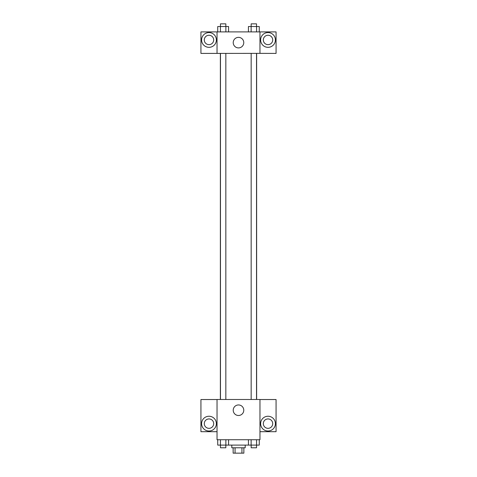 <?xml version="1.0" encoding="UTF-8"?>
<svg xmlns="http://www.w3.org/2000/svg" width="477" height="477" viewBox="0 0 477 477"><rect width="100%" height="100%" fill="white"/><g stroke="black" fill="none" stroke-linecap="round" stroke-linejoin="round"><path stroke-width="0.72" d="M241.94 447.784L241.94 453.15L233.134 453.15L233.134 447.784M241.94 453.15L243.866 453.15L243.866 447.784M245.208 445.101L245.208 447.784L231.792 447.784L231.792 445.101M235.06 447.784L235.06 453.15M228.572 439.734L228.572 445.101L259.267 445.101L259.267 439.734M259.965 439.734L217.035 439.734L217.035 399.487L259.965 399.487L259.965 439.734M208.986 431.017A7.376 7.376 0 0 1 202.594 419.945A7.376 7.376 0 0 1 215.377 419.945A7.376 7.376 0 0 1 208.986 431.017M217.035 431.685L200.936 431.685L200.936 399.529L217.035 399.529M204.287 423.636A4.698 4.698 0 0 1 208.986 418.937A4.698 4.698 0 0 1 213.684 423.636A4.698 4.698 0 0 1 208.986 428.334A4.698 4.698 0 0 1 204.287 423.636M238.5 415.497A5.277 5.277 0 0 1 233.933 407.585A5.277 5.277 0 0 1 243.067 407.585A5.277 5.277 0 0 1 238.5 415.497M268.014 431.017A7.376 7.376 0 0 1 261.623 419.945A7.376 7.376 0 0 1 274.406 419.945A7.376 7.376 0 0 1 268.014 431.017M259.965 431.685L276.064 431.685L276.064 399.529L259.965 399.529M263.316 423.636A4.698 4.698 0 0 1 268.014 418.937A4.698 4.698 0 0 1 272.713 423.636A4.698 4.698 0 0 1 268.014 428.334A4.698 4.698 0 0 1 263.316 423.636M256.638 53.364L256.638 399.487M251.164 399.487L251.164 53.364M225.836 53.364L225.836 399.487M259.965 53.364L276.064 53.406L276.064 31.899L259.965 31.899L259.965 53.364L217.035 53.406L200.936 53.406L200.936 31.899L217.035 31.899L217.035 53.364M213.684 39.949A4.698 4.698 0 0 1 208.986 44.647A4.698 4.698 0 0 1 204.287 39.949A4.698 4.698 0 0 1 208.986 35.25A4.698 4.698 0 0 1 213.684 39.949M208.986 47.33A7.376 7.376 0 0 1 202.594 36.258A7.376 7.376 0 0 1 215.377 36.258A7.376 7.376 0 0 1 208.986 47.33M272.713 39.949A4.698 4.698 0 0 1 265.665 44.015A4.698 4.698 0 0 1 265.665 35.882A4.698 4.698 0 0 1 272.713 39.949M268.014 47.33A7.376 7.376 0 0 1 261.623 36.258A7.376 7.376 0 0 1 274.406 36.258A7.376 7.376 0 0 1 268.014 47.33M259.965 31.899L217.035 31.899M233.223 42.632A5.277 5.277 0 0 1 241.135 38.065A5.277 5.277 0 0 1 241.135 47.199A5.277 5.277 0 0 1 233.223 42.632M259.267 31.899L259.267 26.533L248.428 26.533L248.428 31.899M256.56 26.533L256.56 31.899M251.135 26.533L251.135 31.899M251.164 26.533L251.164 23.85L256.531 23.85L256.531 26.533M228.572 31.899L228.572 26.533L217.733 26.533L217.733 31.899M225.865 26.533L225.865 31.899M220.44 26.533L220.44 31.899M220.469 26.533L220.469 23.85L225.836 23.85L225.836 26.533M248.428 439.734L248.428 445.101M256.56 439.734L256.56 445.101M251.135 439.734L251.135 445.101M256.531 445.101L256.531 447.784L251.164 447.784L251.164 445.101M228.572 445.101L217.733 445.101L217.733 439.734M225.865 439.734L225.865 445.101M220.44 439.734L220.44 445.101M225.836 445.101L225.836 447.784L220.469 447.784L220.469 445.101M220.362 53.364L220.362 399.487M256.531 399.487L256.531 53.364M220.469 53.364L220.469 399.487"/></g></svg>
